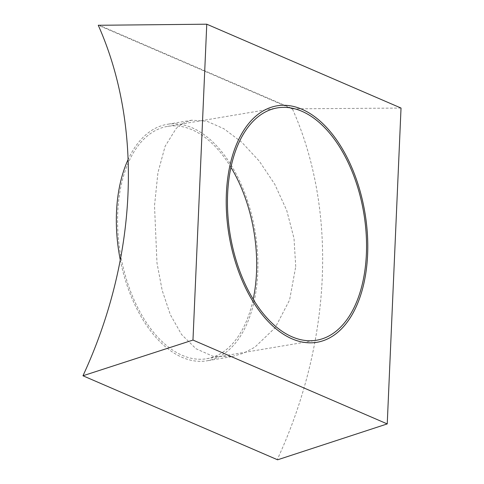 <?xml version="1.0" encoding="UTF-8"?>
<svg xmlns="http://www.w3.org/2000/svg" width="484" height="484" viewBox="0 0 484 484"><rect width="100%" height="100%" fill="white"/><g stroke="black" fill="none" stroke-linecap="round" stroke-linejoin="round"><path stroke-width="0.36" stroke-dasharray="2.42 1.81" d="M295.736 266.642L294.012 238.37L286.728 210.419L274.755 184.247L259.309 161.154L241.855 142.32L223.923 128.75L206.807 121.194L191.676 120.201L183.454 122.978L176.261 128.351L165.098 146.313L157.923 172.764L154.511 205.682L156.991 263.042L162.188 290.394L170.308 314.636L181.573 334.511L195.984 348.74L212.972 356.278L231.491 356.684L243.392 353.266L254.85 347.197L275.19 327.698L289.589 300.001L295.736 266.642M401.03 108.059L292.923 108.84L98.657 24.986M277.598 459.8L82.97 375.765M292.923 108.84L292.536 109.142L98.27 25.283M292.536 109.142A384.841 295.24 113.3 0 1 277.235 459.625M120.292 259.999A119.905 68.891 80.4 0 0 207.037 360.798A119.905 68.891 80.4 0 0 257.742 273.043A119.905 68.891 80.4 0 0 167.216 124.321A119.905 68.891 80.4 0 0 128.115 159.532M230.953 167.331A117.812 67.687 80.4 0 0 167.567 126.385A117.812 67.687 80.4 0 0 117.745 212.609A117.812 67.687 80.4 0 0 206.686 358.735A117.812 67.687 80.4 0 0 253.174 299.293M191.676 120.201L167.216 124.321M231.491 356.684L207.037 360.798M167.567 126.385L277.441 107.884M206.686 358.735L316.56 340.234"/><path stroke-width="0.73" d="M367.616 254.542A119.905 68.891 80.4 0 0 277.096 105.821A119.905 68.891 80.4 0 0 226.385 193.576A119.905 68.891 80.4 0 0 316.911 342.297A119.905 68.891 80.4 0 0 367.616 254.542A119.905 68.891 80.4 0 0 277.096 105.821A119.905 68.891 80.4 0 0 226.385 193.576A119.905 68.891 80.4 0 0 316.911 342.297A119.905 68.891 80.4 0 0 367.616 254.542M206.765 24.2L98.27 25.283A384.841 295.24 113.3 0 1 82.97 375.765L192.971 340.064L206.765 24.2L401.03 108.059L387.236 423.917L192.971 340.064M387.236 423.917L277.598 459.8L83.333 375.941M128.115 159.532A119.905 68.891 80.4 0 0 116.511 212.077A119.905 68.891 80.4 0 0 120.292 259.999M366.382 254.009A117.812 67.687 80.4 0 0 277.441 107.884A117.812 67.687 80.4 0 0 227.619 194.114A117.812 67.687 80.4 0 0 316.56 340.234A117.812 67.687 80.4 0 0 366.382 254.009M253.174 299.293A117.812 67.687 80.4 0 0 256.508 272.51A117.812 67.687 80.4 0 0 230.953 167.331"/></g></svg>

